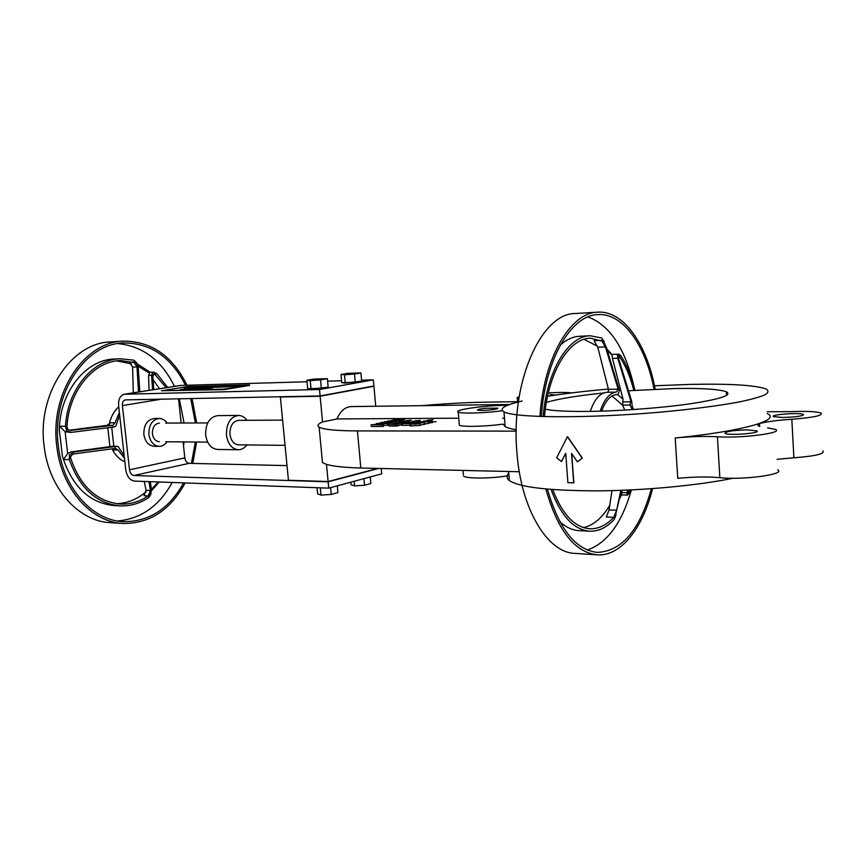 <?xml version="1.0" encoding="UTF-8"?>
<svg xmlns="http://www.w3.org/2000/svg" width="867" height="867" viewBox="0 0 867 867"><rect width="100%" height="100%" fill="white"/><g stroke="black" fill="none" stroke-linecap="round" stroke-linejoin="round"><path stroke-width="1.3" d="M733.048 478.237C698.358 485.466 643.368 490.592 596.962 490.863C548.497 490.689 519.29 487.254 509.352 480.567C506.664 478.443 506.491 476.2 508.821 473.848C506.491 476.2 506.664 478.443 509.352 480.567L508.636 471.496L509.352 480.567C519.29 487.254 548.497 490.689 596.962 490.863C643.368 490.592 698.358 485.466 733.048 478.237M690.056 384.406C729.494 383.572 754.789 385.089 765.951 388.925C768.877 390.659 768.541 392.632 764.932 394.853C759.362 397.184 750.529 399.6 738.435 402.104C717.551 405.929 691.465 409.289 660.21 412.161C586.255 418.674 514.304 417.927 503.998 411.847C498.677 408.682 504.724 405.073 522.129 401.031C504.724 405.073 498.677 408.682 503.998 411.847C514.304 417.927 586.255 418.674 660.21 412.161C691.465 409.289 717.551 405.929 738.435 402.104C750.529 399.6 759.362 397.184 764.932 394.853C768.541 392.632 768.877 390.659 765.951 388.925C754.789 385.089 729.494 383.572 690.056 384.406L654.477 385.772L690.056 384.406M547.554 396.262C565.382 393.477 585.659 391.071 608.363 389.045C585.659 391.071 565.382 393.477 547.554 396.262M502.015 410.785L502.015 410.785C484.826 413.169 460.789 413.841 458.253 412.074C460.789 413.841 484.826 413.169 502.015 410.785M503.055 424.115L505.158 426.64C507.26 427.821 510.945 428.862 516.223 429.761C510.945 428.862 507.26 427.821 505.158 426.64L503.998 411.847L505.158 426.64L503.055 424.115C485.899 426.586 461.873 427.117 459.315 425.155C461.873 427.117 485.899 426.586 503.055 424.115M507.097 475.918L508.734 472.667L507.097 475.918C490.039 478.703 466.078 478.714 463.477 476.037C466.078 478.714 490.039 478.703 507.097 475.918M675.209 437.976C742.564 431.343 781.644 419.964 767.317 413.613C781.644 419.964 742.564 431.343 675.209 437.976L677.756 478.324C693.232 476.807 707.266 476.59 719.859 477.663C707.266 476.59 693.232 476.807 677.756 478.324L675.209 437.976C690.739 436.491 704.806 436.09 717.421 436.773C704.806 436.09 690.739 436.491 675.209 437.976M571.732 453.614L573.835 482.778L567.885 482.67L565.739 453.268L561.458 461.569L556.679 457.743L567.419 436.73L582.191 458.144L577.368 461.851L571.537 453.343L573.672 482.832L567.885 482.67L565.739 453.268L561.458 461.569L556.679 457.743L567.419 436.73L582.191 458.144L577.368 461.851L571.537 453.343L573.672 482.832L571.732 453.614M565.761 453.517L561.458 461.569L565.761 453.517M567.582 436.675L582.331 458.09L577.52 461.797L582.331 458.09L567.582 436.675M370.848 483.504L370.252 476.926L370.848 483.504L364.541 485.249L363.945 478.638L364.541 485.249L354.592 485.888L354.18 481.272L354.592 485.888L351.092 484.794L350.842 482.171L351.092 484.794L354.592 485.888L364.541 485.249L370.848 483.504M208.123 389.012L206.454 388.99L208.123 389.012M198.467 389.272L195.617 389.272L198.467 389.272M191.195 389.424L188.442 389.673L191.195 389.424M184.292 389.662L185.766 389.272L184.292 389.662M198.196 388.405L200.049 387.885L198.196 388.405M193.634 388.416L191.011 388.373L193.634 388.416M192.116 388.503L191.011 388.373L192.116 388.503M207.202 387.018L206.617 386.975L207.202 387.018M206.509 386.92L215.569 385.956L206.519 386.92M215.59 386.194L214.669 386.476L215.59 386.194M212.502 386.747L202.976 387.484L212.502 386.747M227.934 385.782L223.708 386.79L227.913 385.544L222.418 386.845L213.715 387.083L227.913 385.544L222.451 387.083L213.737 387.321L227.934 385.782M223.545 386.823L219.709 386.92L223.545 386.823M219.719 387.007L213.715 387.083L219.719 387.007M196.007 388.383L193.623 388.297L196.007 388.383M194.728 388.427L193.623 388.297L194.728 388.427M202.997 388.21L201.22 388.308L202.997 388.21M210.139 387.993L208.167 388.123L210.139 387.993M185.061 389.749L187.088 389.142L185.061 389.749M193.157 389.359L197.329 388.882L193.157 389.337M201.133 389.196L198.489 389.413L201.133 389.196M211.581 388.752L208.145 389.175L211.581 388.752M161.555 390.746L223.903 389.142L249.49 384.905L187.391 386.649L161.555 390.746L223.946 389.63L249.544 385.392L187.391 386.649L161.555 390.746L223.946 389.63L249.49 384.905L223.946 389.63L161.555 390.746M206.465 389.066L204.005 389.283L206.465 389.066M195.628 389.446L193.178 389.576L195.628 389.446M187.272 389.619L189.255 389.185L187.272 389.619M188.442 389.586L187.597 389.727L188.442 389.586M182.222 389.749L180.184 389.673L184.292 389.207L180.184 389.673L184.292 389.207L180.184 389.673L182.222 389.749M182.85 389.803L182.211 389.63L182.85 389.803M206.996 388.113L204.829 387.993L207.852 387.549L204.829 387.993L207.852 387.549L205.36 387.972L206.996 388.113M201.22 388.253L198.175 388.275L201.22 388.253M191.022 388.492L188.41 388.438L191.022 388.492M189.515 388.568L188.41 388.438L189.515 388.568M206.476 386.693L204.666 386.975L206.476 386.693M203.322 387.126L184.032 387.896L192.561 386.541L198.283 386.454L184.032 387.896L192.561 386.541L198.283 386.454L184.064 388.123L207.202 386.216L195.584 387.582L203.322 387.126M238.122 385.577L234.762 386.118L238.122 385.577M234.773 386.183L223.545 386.812L232.02 385.425L238.089 385.338L223.545 386.812L232.02 385.425L238.089 385.338L223.567 387.05L234.773 386.183M196.766 388.405L195.996 388.232L196.766 388.405M204.85 388.178L202.976 388.037L204.85 388.178M212.025 387.972L210.128 387.842L212.025 387.972M212.924 387.777L212.339 387.917L212.924 387.777M185.906 389.716L185.137 389.554L185.906 389.716M191.954 389.565L191.184 389.391L191.954 389.565M203.485 389.272L201.372 389.12L205.425 388.665L201.372 389.12L205.425 388.665L202.152 389.055L203.485 389.272M198.305 386.682L194.912 387.213L198.305 386.682M586.764 411.446C566.769 411.576 552.962 410.828 545.321 409.191C552.962 410.828 566.769 411.576 586.764 411.446C618.16 411.175 660.481 408.064 689.991 403.827C720.293 399.178 732.42 395.168 726.351 391.797C732.42 395.168 720.293 399.178 689.991 403.827C660.481 408.064 618.16 411.175 586.764 411.446M546.351 402.451C557.741 398.928 576.848 395.764 603.66 392.968C576.848 395.764 557.741 398.928 546.351 402.451M628.477 390.779L674.179 388.557C701.587 388.058 718.981 389.131 726.351 391.797C718.981 389.131 701.587 388.058 674.179 388.557L628.477 390.779M220.099 386.509L224.174 385.967L220.099 386.509M224.824 385.858L219.503 386.563L224.824 385.858M200.288 386.823L204.211 386.487L200.288 386.823M225.106 385.902L214.355 387.029L222.299 386.812L227.425 385.598L214.355 387.029L222.299 386.812L225.106 385.902M219.503 386.617L218.311 386.769L219.503 386.617M227.631 386.465L232.183 386.097L227.631 386.465M228.205 386.411L231.76 386.129L228.205 386.411M191.694 387.007L194.847 386.747L191.694 387.007M193.168 386.736L195.259 386.715L193.168 386.736M194.154 387.148L197.849 386.487L192.55 386.574L184.584 387.842L194.468 387.061L197.849 386.487L192.55 386.574L184.584 387.842L194.154 387.191M231.316 385.902L234.556 385.642L231.316 385.902M230.752 385.956L234.979 385.598L230.752 385.956M233.938 386.043L232.193 386.162L233.938 386.043M311.036 389.153L328.149 387.148L327.368 378.673L313.756 379.085L306.896 380.245L310.234 380.635L327.368 378.673L313.756 379.085L306.896 380.245L307.698 388.709L321.332 388.373L328.149 387.148L327.368 378.673L320.53 379.844L321.332 388.373L320.53 379.844L310.234 380.635L311.036 389.153L307.698 388.709L306.896 380.245L310.234 380.635L311.036 389.153M361.658 381.144L345.229 383.062L341.75 382.672L341.002 374.468L347.45 373.374L360.921 372.918L344.47 374.804L341.002 374.468L347.45 373.374L360.921 372.918L361.658 381.144L355.242 382.293L341.75 382.672L341.002 374.468L344.47 374.804L345.229 383.062L344.47 374.804L354.495 374.024L355.242 382.293L354.495 374.024L360.921 372.918L361.658 381.144M124.924 394.192L319.511 389.511L320.107 395.959L125.271 399.893C123.179 400.467 122.225 402.364 122.399 405.604L129.486 469.795C130.083 473.187 131.546 475.094 133.876 475.506L328.127 481.803L328.723 488.143L134.493 481.098C129.844 480.264 126.918 476.46 125.726 469.686L118.627 405.669C118.291 399.188 120.21 395.374 124.393 394.236L319.511 389.511L320.107 395.959L125.271 399.893C123.179 400.467 122.225 402.364 122.399 405.604L129.486 469.795C130.083 473.187 131.546 475.094 133.876 475.506L328.127 481.803L328.723 488.143L134.493 481.098C129.844 480.264 126.918 476.46 125.726 469.686L118.627 405.669C118.291 399.188 120.21 395.374 124.393 394.236L180.921 385.414L307.048 381.762L180.921 385.414L124.924 394.192M373.374 379.833L319.511 389.511L373.374 379.833L373.915 385.978L320.107 395.959L373.915 385.978L373.374 379.833L361.572 380.169L373.374 379.833M327.596 381.155L341.576 380.754L327.596 381.155M197.156 386.693L195.259 386.736L197.156 386.693M201.48 386.563L192.973 387.885L201.48 386.563M206.281 386.444L204.211 386.487L206.281 386.444M188.562 387.506L192.019 387.235L188.562 387.506M190.122 387.224L192.431 387.191L190.122 387.224M204.829 388.85L207.408 388.611L204.829 388.85M205.165 388.839L206.975 388.654L205.165 388.839M186.134 389.294L184.79 389.511L186.134 389.294M182.048 389.478L183.804 389.25L182.048 389.478M210.757 387.647L208.145 387.896L210.757 387.647M203.799 387.831L201.198 388.08L203.799 387.831M200.19 387.993L201.653 387.863L200.19 387.993M204.07 387.029L215.189 386.043L204.07 387.029M205.88 387.213L204.103 387.267L205.88 387.213M224.109 386.758L237.645 385.382L224.109 386.758M198.185 388.048L199.605 387.917L198.185 388.048M189.266 389.305L190.783 389.175L189.266 389.305M188.941 389.316L191.217 389.142L188.941 389.316M185.137 389.554L185.874 389.478L185.137 389.554M197.394 389.034L199.41 388.86L197.394 389.034M148.886 434.41C150.132 441.747 153.567 445.725 159.192 446.353C162.324 446.299 164.958 444.771 167.093 441.769C164.958 444.771 162.324 446.299 159.192 446.353L154.163 446.288C148.528 445.671 145.092 441.693 143.846 434.389C143.716 424.96 147.184 419.661 154.228 418.49C147.184 419.661 143.716 424.96 143.846 434.389C145.092 441.693 148.528 445.671 154.163 446.288L159.192 446.353C153.567 445.725 150.132 441.747 148.886 434.41C148.766 424.949 152.224 419.628 159.268 418.458C152.224 419.628 148.766 424.949 148.886 434.41M167.136 423.074C165.012 420.062 162.389 418.523 159.268 418.458L154.228 418.49L159.268 418.458C162.389 418.523 165.012 420.062 167.136 423.074M152.408 433.738C153.242 438.637 155.529 441.292 159.3 441.704C155.529 441.292 153.242 438.637 152.408 433.738C152.321 427.431 154.629 423.887 159.344 423.107C154.629 423.887 152.321 427.431 152.408 433.738M321.007 495.111L320.324 487.839L321.007 495.111L331.216 494.45L330.587 487.644L331.216 494.45L337.924 492.597L337.296 485.834L337.924 492.597L331.216 494.45L321.007 495.111L317.636 493.908L317.051 487.72L317.636 493.908L321.007 495.111M378.716 468.44L328.127 481.803L378.716 468.44M189.125 463.346L287.01 465.612L189.125 463.346L133.876 475.506L189.125 463.346C186.806 462.967 185.365 461.157 184.801 457.906C185.365 461.157 186.806 462.967 189.125 463.346M212.242 387.647L211.169 387.668L212.242 387.647M203.442 387.993L204.991 387.863L203.442 387.993M236.984 385.577L234.979 385.62L236.984 385.577M206.118 387.831L207.549 387.701L206.118 387.831M193.829 389.272L195.769 389.11L193.829 389.272M195.097 389.077L196.852 388.925L195.097 389.077M209.305 388.73L211.125 388.546L209.305 388.73M208.969 388.741L211.559 388.503L208.969 388.741M322.535 421.958L320.14 396.23L373.937 386.227L375.725 406.265L373.937 386.227L320.14 396.23L280.366 397.021L320.14 396.23L322.535 421.958L336.97 418.934C340.395 411.056 345.109 406.937 351.135 406.59C345.109 406.937 340.395 411.056 336.97 418.934L458.751 418.208L336.97 418.934L322.535 421.958C317.994 423.909 316.867 425.621 319.143 427.106C316.867 425.621 317.994 423.909 322.535 421.958M432.286 422.587L428.699 423.009L430.054 422.695L429.913 420.972L432.145 420.863L432.286 422.587L432.145 420.863L430.628 420.668L432.145 420.863L432.286 422.587M399.113 425.459L389.131 426.065L388.98 424.342L398.668 423.703L388.98 424.342L398.961 423.735L396.685 424.321L396.826 426.055L389.131 426.065L388.98 424.342L396.685 424.321L396.826 426.055L399.113 425.459M389.023 424.743L388.449 424.776L389.023 424.743M410.134 425.318L402.451 425.339L402.299 423.605L407.23 422.977L410.514 423.486L410.557 424.05L407.23 422.977L402.299 423.605L410.08 423.584L410.134 424.158L410.08 423.584L402.299 423.605L402.451 425.339L410.134 425.318M420.235 425.394L410.199 425.979L420.235 425.394L420.083 423.649L410.048 424.234L419.097 423.746L412.128 423.692L410.048 424.234L410.199 425.979L410.048 424.234L420.083 423.649L415.488 423.66L420.083 423.649L420.235 425.394M436.014 421.644L432.254 422.099L436.014 421.644M504.496 418.197L502.6 418.23L504.496 418.197M459.228 424.093L458.253 412.074C452.617 409.766 488.045 404.987 507.444 405.355C488.045 404.987 452.617 409.766 458.253 412.074L459.228 424.093M357.453 430.921C336.017 430.812 323.25 429.533 319.143 427.106C323.25 429.533 336.017 430.812 357.453 430.921L360.802 468.017C339.398 467.411 326.61 465.546 322.448 462.425L319.143 427.106L322.448 462.425C326.61 465.546 339.398 467.411 360.802 468.017L519.3 471.746L360.802 468.017L357.453 430.921L516.201 431.127L357.453 430.921M428.732 423.41L424.472 424.028L428.732 423.41L428.58 421.676L418.609 422.272L427.604 421.785L420.647 421.73L418.609 422.272L418.663 422.923L418.609 422.272L428.58 421.676L424.006 421.698L428.58 421.676L428.732 423.41M418.523 423.15L416.994 423.161L418.523 423.15M402.386 424.602L401.519 424.646L402.386 424.602M401.551 424.971L399.08 425.079L401.118 425.068L401.399 423.259L401.118 425.068L401.399 423.259L395.46 423.269L401.399 423.259L401.551 424.971M398.733 422.717L398.061 422.76L398.733 422.717M424.505 424.397L420.202 425.014L424.505 424.397L424.353 422.663L414.35 423.248L423.367 422.76L416.398 422.706L414.35 423.248L414.404 423.909L414.35 423.248L424.353 422.663L419.769 422.673L424.353 422.663L424.505 424.397M383.496 426.293L371.271 426.466L371.119 424.765L379.789 424.104L376.82 423.497L388.329 423.464L387.668 423.616L388.329 423.464L388.481 425.177L387.82 425.318L383.409 425.329L387.82 425.318L387.668 423.616L378.348 423.638L380.916 424.158L374.024 424.602L383.344 424.581L382.661 424.732L383.344 424.581L383.496 426.293L382.813 426.456L382.661 424.732L371.119 424.765L379.789 424.104L376.82 423.497L388.329 423.464L388.481 425.177L387.82 425.318L387.668 423.616L378.348 423.638L381.404 424.581L374.024 424.602L383.344 424.581L383.496 426.293M432.568 419.877L428.103 420.213L432.568 419.877M432.98 419.78L427.377 420.289L432.98 419.78M205.663 434.985C207.105 443.882 211.082 448.705 217.574 449.464C211.082 448.705 207.105 443.882 205.663 434.985C205.512 423.519 209.521 417.06 217.66 415.629C209.521 417.06 205.512 423.519 205.663 434.985M226.46 435.071C227.902 444.088 231.868 448.987 238.338 449.745C241.644 449.713 244.494 448.109 246.9 444.934C244.494 448.109 241.644 449.713 238.338 449.745L217.574 449.464L238.338 449.745C231.868 448.987 227.902 444.088 226.46 435.071C226.32 423.443 230.308 416.897 238.425 415.445C230.308 416.897 226.32 423.443 226.46 435.071M246.954 420.3C244.57 417.114 241.73 415.499 238.425 415.445L217.66 415.629L238.425 415.445C241.73 415.499 244.57 417.114 246.954 420.3M229.961 434.356C230.99 440.815 233.819 444.305 238.458 444.847C233.819 444.305 230.99 440.815 229.961 434.356C229.853 426.055 232.714 421.384 238.523 420.354C232.714 421.384 229.853 426.055 229.961 434.356M328.105 481.532L326.501 464.322L328.105 481.532L377.817 468.418L328.105 481.532L288.429 480.253L280.366 397.021L288.429 480.253L328.105 481.532M550.198 394.648L554.782 394.94L550.198 394.648M463.357 474.607L463.011 470.423L463.357 474.607M571.613 392.914C567.126 392.263 559.356 392.285 548.291 392.968C559.356 392.285 567.126 392.263 571.613 392.914M519.16 396.804C517.09 397.433 516.483 397.975 517.339 398.43L518.845 398.842L517.339 398.43C516.483 397.975 517.09 397.433 519.16 396.804M485.704 408.281C479.787 408.931 477.056 409.549 477.511 410.156C482.041 410.785 488.327 410.416 496.368 409.061L497.918 408.173L485.704 408.281C479.787 408.931 477.056 409.549 477.511 410.156C482.041 410.785 488.327 410.416 496.368 409.061L497.918 408.173L485.704 408.281M777.666 469.838C786.521 474.292 743.138 480.253 719.859 477.663C743.138 480.253 786.521 474.292 777.666 469.838M767.696 427.865L775.466 429.425C784.288 432.947 740.732 438.529 717.421 436.773L719.859 477.663L717.421 436.773C740.732 438.529 784.288 432.947 775.466 429.425L767.696 427.865M485.607 402.169L517.588 401.692L485.607 402.169C466.045 402.494 444.771 403.654 421.806 405.658C444.771 403.654 466.045 402.494 485.607 402.169M381.718 473.837L328.723 488.143L381.718 473.837L381.242 468.494L381.718 473.837M180.39 385.457L124.393 394.236L180.39 385.457M178.559 398.809L181.116 423.02L178.559 398.809M183.11 441.91L184.801 457.906L129.486 469.795L184.801 457.906L183.11 441.91M759.525 423.529C757.541 424.44 757.249 425.285 758.658 426.065C757.249 425.285 757.541 424.44 759.525 423.529L759.687 426.488L759.525 423.529C766.753 421.622 777.515 420.202 791.831 419.249C777.515 420.202 766.753 421.622 759.525 423.529M747.202 429.891L756.728 430.856C761.974 433.132 728.594 435.819 725.105 433.392C725.256 431.495 732.626 430.325 747.202 429.891L756.728 430.856C761.974 433.132 728.594 435.819 725.105 433.392C725.256 431.495 732.626 430.325 747.202 429.891M790.433 411.641C806.44 411.012 816.649 411.511 821.071 413.115C823.065 415.531 813.322 417.58 791.831 419.249L793.879 457.776L777.092 459.304L793.879 457.776C815.294 456.161 824.994 453.853 822.978 450.883C824.994 453.853 815.294 456.161 793.879 457.776L791.831 419.249C813.322 417.58 823.065 415.531 821.071 413.115C816.649 411.511 806.44 411.012 790.433 411.641L767.208 411.76L790.433 411.641M782.836 417.46L773.57 416.648C769.029 414.664 800.089 412.313 803.395 414.393C803.276 415.997 796.426 417.016 782.836 417.46L773.57 416.648C769.029 414.664 800.089 412.313 803.395 414.393C803.276 415.997 796.426 417.016 782.836 417.46M422.76 421.991L424.169 422.207L422.76 421.991M414.22 423.952L415.661 424.169L414.22 423.952M419.931 421.329L419.552 421.98L419.509 421.427L411.771 421.46L419.931 421.329L412.692 421.46L413.277 422.045L412.161 421.373L419.931 421.329L419.975 421.893L419.931 421.329M411.825 422.056L411.771 421.46L411.825 422.056M403.285 423.508L407.707 423.139L403.285 423.508M393.282 423.378L401.486 422.847L396.013 422.76L403.686 422.738L395.46 423.269L403.729 423.28L396.013 422.76L401.486 422.847L393.282 423.378L400.966 423.356L393.282 423.378M403.383 423.367L403.328 422.814L403.383 423.367M401.681 421.611L409.798 421.199L400.717 421.709L409.798 421.199L408.303 421.687L408.379 422.5L407.761 421.687L409.105 421.286L404.455 422.045L400.717 421.709L403.686 421.156L401.681 421.611M407.837 422.532L407.761 421.687L407.837 422.532M402.797 419.715L392.437 420.332L402.797 419.715M403.588 419.585L404.542 419.661C403.242 420.701 393.878 420.603 391.353 420.441C394.333 419.671 398.408 419.379 403.588 419.585L404.542 419.661C403.242 420.701 393.878 420.603 391.353 420.441C394.333 419.671 398.408 419.379 403.588 419.585M391.32 422.283L380.873 422.89L391.32 422.283M392.133 422.142L393.076 422.229C391.721 423.291 382.314 423.183 379.779 423.009C380.981 422.023 388.763 422.11 392.133 422.142L393.076 422.229C391.721 423.291 382.314 423.183 379.779 423.009C380.981 422.023 388.763 422.11 392.133 422.142M399.449 420.972L387.647 421.665L396.533 421.622L395.883 421.774L396.533 421.622L396.631 422.76L396.533 421.622L387.647 421.665L399.99 420.853L400.088 422.066L399.99 420.853L388.514 420.907L399.99 420.853L399.535 422.066L399.449 420.972M387.842 421.059L396.685 421.015L384.937 421.698L396.685 421.015L387.842 421.059M384.406 421.817L395.883 421.774L395.97 422.771L395.883 421.774L384.406 421.817M410.763 420.278L406.352 420.614L410.763 420.278M411.186 420.192L405.648 420.69L411.186 420.192M406.764 422.034L406.417 422.988L406.341 422.131L398.69 422.153L406.764 422.034L399.6 422.164L400.153 422.749L399.091 422.066L406.764 422.034L406.818 422.597L406.764 422.034M398.744 422.749L398.69 422.153L398.744 422.749M396.555 424.223L389.966 424.245L396.555 424.223M414.188 422.652L408.606 422.565L414.621 422.543L414.296 423.93L414.188 422.652L406.417 422.673L416.886 422.034L408.606 422.565L416.886 422.034L416.94 422.706L416.886 422.034L406.417 422.673L414.188 422.652M416.583 422.706L416.528 422.11L416.583 422.706M419.888 420.473L415.434 420.798L419.888 420.473M420.3 420.376L414.729 420.885L420.3 420.376M418.501 422.966L419.931 423.183L418.501 422.966M427.68 421.362L431.712 420.961L431.853 422.684L430.054 422.695L429.913 420.972L428.233 421.687L423.389 421.102L430.628 420.668L423.811 421.004L423.443 421.828L423.389 421.102L427.68 421.362M376.245 424.331L376.18 423.638L376.245 424.331M167.689 387.451L156.428 373.168L152.798 372.268L155.659 374.587L154.066 373.894L152.83 375.975L153.784 389.63M149.059 390.367L148.55 375.368L151.584 375.259L152.798 372.268M152.581 389.814L151.584 375.259M63.519 459.532L69.349 459.662L69.349 454.872L74.172 451.978L116.85 446.31L112.06 446.321L71.127 451.924L67.648 453.452L63.519 459.532L62.413 456.324L59.314 429.685L59.66 426.271L65.491 426.261L66.564 430.758L70.986 432.405L65.144 431.766L59.66 426.271M117.413 520.98C140.812 518.975 159.084 506.133 172.23 482.475M183.544 446.05L183.977 441.921M184.032 423.009L179.317 398.787M174.473 386.389C161.62 360.293 142.752 346.031 117.858 343.614M62.413 456.324C72.113 486.528 89.279 502.925 113.924 505.537L119.917 505.862C130.234 506.306 139.88 503.521 148.853 497.495L151.031 493.908L148.257 495.913L150.435 490.494L148.972 481.629M133.312 392.838L132.618 367.099L129.4 362.146L133.648 361.951L136.78 362.894L133.876 360.184L120.285 358.743L114.281 359.036C86.104 359.523 59.877 391.689 59.314 429.685M185.484 385.284C171.265 357.085 150.62 342.985 123.558 342.964C85.334 343.527 51.305 394.008 58.317 445.746C62.738 487.742 92.184 520.46 123.103 521.652C148.918 521.912 169.087 508.994 183.609 482.886M191.423 463.401L195.346 442.018M195.389 422.966L190.686 398.56M116.568 503.705C127.395 503.25 137.235 499.273 146.09 491.784M159.506 388.73L153.101 379.735M131.524 363.912L116.926 360.878M186.979 385.241C172.522 355.871 151.291 341.175 123.266 341.143L110.629 341.912C71.647 342.552 36.956 393.585 44.109 445.876C48.628 488.316 78.648 521.37 110.174 522.638L122.811 523.484C149.579 523.733 170.355 510.219 185.137 482.941M120.285 358.743C93.029 359.285 67.409 389.424 65.491 426.261M150.24 481.673L151.497 489.346L150.76 493.897M148.257 495.913L144.009 495.718L146.079 490.31L150.435 490.494M144.236 481.456L146.079 490.31M113.837 446.277L111.724 427.333M116.85 446.31L118.15 446.581L124.165 455.674M119.668 415.076L115.864 426.055L114 426.998L70.986 432.405M153.893 372.116L150.056 372.268L148.55 375.368M136.498 362.905L138.265 367.641L139.782 391.83M133.648 361.951L136.986 366.914L138.536 392.025M136.78 362.894L120.513 360.564C92.726 360.986 66.965 393.152 66.835 430.758M166.161 387.69L153.08 372.257M69.62 454.872C78.93 485.043 95.771 501.429 120.155 504.052C131.329 504.486 141.624 501.104 151.031 493.908M70.476 430.465L112.84 425.307L115.04 422.793L119.386 412.486M109.144 424.537C110.727 417.103 113.924 411.175 118.746 406.764M124.859 461.862C119.429 459.488 115.148 455.153 112.027 448.857M69.403 430.195L107.096 425.361L110.499 422.803L115.04 422.793M70.606 458.426C70.433 456.009 71.69 454.481 74.389 453.842L115.419 448.412L118.075 450.006L113.523 449.94L112.276 448.824M112.84 425.307L113.046 427.16M71.701 430.476L71.083 430.509C68.645 430.314 67.279 429.143 66.976 426.987M115.213 446.559L115.419 448.412M124.458 458.242L118.075 450.006M69.349 459.662C79.536 488.099 96.389 503.499 119.917 505.862M123.266 341.143C84.305 341.75 49.603 393.25 56.767 446.039C61.286 488.88 91.306 522.216 122.811 523.484M192.777 463.433L196.625 442.029M196.668 422.955L192.051 398.538M203.16 389.316L201.372 389.12L203.16 389.316M382.813 426.456L371.271 426.466L371.119 424.765L382.661 424.732L382.813 426.456M627.784 490.928L629.106 490.96L627.459 495.111L629.973 492.358L630.862 489.92M634.991 390.323C631.631 376.625 626.884 365.04 620.75 355.578L618.615 354.159L617.456 354.343L620.1 357.442L618.832 356.489L618.8 359.176L631.696 401.258L630.634 400.316L617.737 358.212L617.456 354.343M612.037 395.991L622.593 405.138L624.771 410.102M617.705 394.561L623.026 399.199L622.593 405.138L630.103 405.041L630.634 400.316M623.026 399.199L612.47 358.407L617.737 358.212M630.103 405.041L632.13 409.647M631.696 401.258L632.162 406.027L633.517 409.549M587.338 550.014C607.182 543.078 621.867 523.039 631.404 489.898M633.69 385.36C624.804 347.743 609.544 324.941 587.924 316.943M559.865 521.739C566.032 527.299 572.437 530.268 579.069 530.637L589.647 531.2C598.468 531.514 606.662 527.591 614.226 519.431L616.069 514.662L613.728 517.35L616.632 510.208L620.848 490.343M601.514 340.319L605.426 346.898L618.236 389.413L616.253 392.101L608.211 392.263L608.45 389.359L597.786 347.233L594.068 340.655L601.514 340.319L604.18 341.631L601.72 337.978L590.134 335.757L579.557 336.277C572.914 336.613 566.498 339.55 560.31 345.077M547.402 489.151C558.955 528.913 575.59 549.992 597.32 552.409C621.91 551.206 639.922 529.975 651.355 488.706M654.032 389.24C645.72 345.424 623.037 312.857 597.916 314.591C571.364 314.938 545.105 358.949 541.322 416.55M583.567 527.613C593.57 525.25 602.294 517.805 609.761 505.266M597.493 346.247L584.033 339.322M655.159 389.185C646.793 344.069 623.514 310.332 597.677 312.163L575.352 313.518C541.734 312.965 510.533 381.068 516.873 451.87C520.872 509.232 547.576 552.778 574.756 553.363L597.07 554.837C620.783 556.592 642.696 528.437 652.569 488.62M590.134 335.757C568.329 335.919 546.904 370.642 543.121 416.615M621.964 490.31L621.693 494.927L626.884 495.1L627.426 490.083M621.433 490.321L615.592 514.64M629.106 490.96L627.751 492.814L627.979 490.061M613.728 517.35L606.336 517.014L609.057 509.894L616.632 510.208M611.994 490.624L609.057 509.894M601.687 411.142C605.567 400.467 610.693 394.929 617.044 394.507L615.982 394.583M603.692 341.652L606.51 347.895L619.331 390.378L618.106 394.55M618.615 354.159L611.961 354.408L612.47 358.407M619.331 390.378L618.236 389.413M604.18 341.631L590.329 338.184C569.099 338.325 548.247 371.986 544.487 416.648M627.459 495.111L629.485 489.985M633.799 390.399C630.103 375.779 624.814 363.75 617.933 354.332M552.702 489.573C562.325 514.434 574.702 527.504 589.853 528.783C599.4 529.065 608.135 524.362 616.069 514.662M600.192 411.186C604.115 399.427 609.468 393.065 616.253 392.101M590.297 411.402C594.437 399.156 600.072 392.773 607.225 392.252L608.309 392.231M551.033 489.454C560.895 515.898 573.77 529.813 589.647 531.2M545.831 488.999C557.557 530.355 574.637 552.301 597.07 554.837M597.677 312.163C570.562 312.532 543.728 357.572 539.924 416.507M161.49 399.145L122.399 405.604L161.49 399.145M65.144 431.766L67.648 453.452M151.497 489.324L158.238 481.965M109.925 446.657L107.811 427.821M112.06 446.321L116.156 446.375M71.127 451.924L74.172 451.978M149.146 372.983L137.994 366.069M136.986 366.914L132.618 367.099M153.004 374.685L155.659 374.587M107.096 425.361L112.602 425.339M623.178 401.876L630.352 401.768M619.753 498.222L621.606 494.732M621.606 492.554L626.852 492.727M612.113 355.297L607.171 350.095M605.426 346.898L597.786 347.233M618.16 389.153L608.45 389.359M618.442 357.507L620.1 357.442M726.568 395.395L726.351 391.797L726.568 395.395M165.684 423.074L207.712 422.923L165.684 423.074M165.64 441.758L207.668 442.127L165.64 441.758M282.609 420.116L238.523 420.354L282.609 420.116M285.048 445.335L238.458 444.847L285.048 445.335M351.135 406.59L509.742 404.488L351.135 406.59M517.621 402.136L517.339 398.43L517.621 402.136M756.783 431.69L756.728 430.856L756.783 431.69M803.427 415.076L803.395 414.393L803.427 415.076M427.377 420.289L427.464 421.232L427.377 420.289M405.648 420.69L405.702 421.319L405.648 420.69M159.235 481.998L151.552 490.646M137.029 363.75L150.175 372.268M621.628 494.84L619.699 498.482M606.824 348.924L611.918 354.419"/></g></svg>
